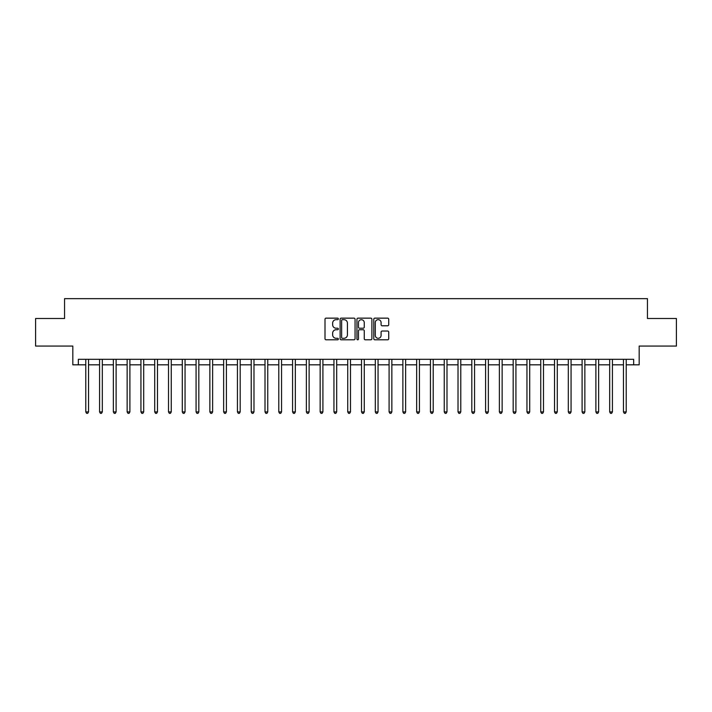 <?xml version="1.0" encoding="UTF-8"?>
<svg xmlns="http://www.w3.org/2000/svg" width="712" height="712" viewBox="0 0 712 712"><rect width="100%" height="100%" fill="white"/><g stroke="black" fill="none" stroke-linecap="round" stroke-linejoin="round"><path stroke-width="1.07" d="M338.351 318.914A0.756 0.756 0 0 0 337.595 318.148L326.096 318.148A1.086 1.086 0 0 0 325.01 319.234L325.01 338.725A1.086 1.086 0 0 0 326.096 339.802L337.595 339.802A0.756 0.756 0 0 0 338.351 339.046A0.756 0.756 0 0 0 337.595 338.289L336.108 338.289A3.462 3.462 0 0 1 332.646 334.827L332.646 333.198A3.462 3.462 0 0 1 336.108 329.736L337.595 329.736A0.756 0.756 0 0 0 338.351 328.98A0.756 0.756 0 0 0 337.595 328.223L336.108 328.223A3.462 3.462 0 0 1 332.646 324.752L332.646 323.132A3.462 3.462 0 0 1 336.108 319.67L337.595 319.67A0.756 0.756 0 0 0 338.351 318.914M387.639 325.785A1.086 1.086 0 0 0 388.725 324.699L388.725 319.234A1.086 1.086 0 0 0 387.639 318.148L374.868 318.148A1.086 1.086 0 0 0 373.782 319.234L373.782 338.725A1.086 1.086 0 0 0 374.868 339.802L387.639 339.802A1.086 1.086 0 0 0 388.725 338.725L388.725 332.121A1.086 1.086 0 0 0 387.639 331.036L382.175 331.036A1.086 1.086 0 0 0 381.089 332.121L381.089 335.397A2.893 2.893 0 0 1 378.197 338.289A2.893 2.893 0 0 1 375.295 335.397L375.295 322.563A2.893 2.893 0 0 1 378.197 319.67A2.893 2.893 0 0 1 381.089 322.563L381.089 324.699A1.086 1.086 0 0 0 382.175 325.785L387.639 325.785M78.338 364.82L78.338 359.311L633.662 359.311L633.662 364.82L639.18 364.82L639.18 346.077L676.4 346.077L676.4 318.504L647.448 318.504L647.448 298.648L64.552 298.648L64.552 318.504L35.6 318.504L35.6 346.077L72.82 346.077L72.82 364.82L85.787 364.82M355.057 319.234A1.086 1.086 0 0 0 353.971 318.148L341.199 318.148A1.086 1.086 0 0 0 340.113 319.234L340.113 338.725A1.086 1.086 0 0 0 341.199 339.802L353.971 339.802A1.086 1.086 0 0 0 355.057 338.725L355.057 319.234M358.029 318.148L370.801 318.148A1.086 1.086 0 0 1 371.887 319.234L371.887 338.725A1.086 1.086 0 0 1 370.801 339.802L365.336 339.802A1.086 1.086 0 0 1 364.259 338.725L364.259 330.822A1.086 1.086 0 0 0 363.173 329.736L359.542 329.736A1.086 1.086 0 0 0 358.465 330.822L358.465 339.046A0.756 0.756 0 0 1 357.709 339.802A0.756 0.756 0 0 1 356.943 339.046L356.943 319.234A1.086 1.086 0 0 1 358.029 318.148M88.537 364.82L99.573 364.82M102.323 364.82L113.359 364.82M116.109 364.82L127.145 364.82M129.904 364.82L140.931 364.82M143.69 364.82L154.718 364.82M157.477 364.82L168.504 364.82M171.263 364.82L182.29 364.82M185.049 364.82L196.076 364.82M198.835 364.82L209.862 364.82M212.621 364.82L223.648 364.82M226.407 364.82L237.434 364.82M240.193 364.82L251.22 364.82M253.979 364.82L265.006 364.82M267.765 364.82L278.793 364.82M281.552 364.82L292.579 364.82M295.338 364.82L306.365 364.82M309.124 364.82L320.151 364.82M322.91 364.82L333.946 364.82M336.696 364.82L347.732 364.82M350.482 364.82L361.518 364.82M364.268 364.82L375.304 364.82M378.054 364.82L389.09 364.82M391.849 364.82L402.876 364.82M405.635 364.82L416.662 364.82M419.421 364.82L430.448 364.82M433.207 364.82L444.235 364.82M446.994 364.82L458.021 364.82M460.78 364.82L471.807 364.82M474.566 364.82L485.593 364.82M488.352 364.82L499.379 364.82M502.138 364.82L513.165 364.82M515.924 364.82L526.951 364.82M529.71 364.82L540.737 364.82M543.496 364.82L554.523 364.82M557.282 364.82L568.309 364.82M571.068 364.82L582.096 364.82M584.855 364.82L595.891 364.82M598.641 364.82L609.677 364.82M612.427 364.82L623.463 364.82M626.213 364.82L633.662 364.82M342.383 319.67A0.756 0.756 0 0 0 341.627 320.427L341.627 337.533A0.756 0.756 0 0 0 342.383 338.289L343.958 338.289A3.462 3.462 0 0 0 347.42 334.827L347.42 323.132A3.462 3.462 0 0 0 343.958 319.67L342.383 319.67M364.259 322.616A2.893 2.893 0 0 0 361.358 319.724A2.893 2.893 0 0 0 358.465 322.616L358.465 327.137A1.086 1.086 0 0 0 359.542 328.223L363.173 328.223A1.086 1.086 0 0 0 364.259 327.137L364.259 322.616M88.68 359.311L88.617 359.444A1.104 1.104 0 0 0 88.537 359.863L88.537 411.919L85.787 411.919L85.787 359.863A1.104 1.104 0 0 0 85.707 359.444L85.645 359.311M88.537 411.919L87.71 413.352L86.606 413.352L85.787 411.919M102.466 359.311L102.403 359.444A1.104 1.104 0 0 0 102.323 359.863L102.323 411.919L99.573 411.919L99.573 359.863A1.104 1.104 0 0 0 99.493 359.444L99.431 359.311M102.323 411.919L101.496 413.352L100.401 413.352L99.573 411.919M116.252 359.311L116.19 359.444A1.104 1.104 0 0 0 116.109 359.863L116.109 411.919L113.359 411.919L113.359 359.863A1.104 1.104 0 0 0 113.279 359.444L113.217 359.311M116.109 411.919L115.291 413.352L114.187 413.352L113.359 411.919M130.038 359.311L129.976 359.444A1.104 1.104 0 0 0 129.904 359.863L129.904 411.919L127.145 411.919L127.145 359.863A1.104 1.104 0 0 0 127.065 359.444L127.003 359.311M129.904 411.919L129.077 413.352L127.973 413.352L127.145 411.919M143.824 359.311L143.771 359.444A1.104 1.104 0 0 0 143.69 359.863L143.69 411.919L140.931 411.919L140.931 359.863A1.104 1.104 0 0 0 140.851 359.444L140.789 359.311M143.69 411.919L142.863 413.352L141.759 413.352L140.931 411.919M157.61 359.311L157.557 359.444A1.104 1.104 0 0 0 157.477 359.863L157.477 411.919L154.718 411.919L154.718 359.863A1.104 1.104 0 0 0 154.637 359.444L154.584 359.311M157.477 411.919L156.649 413.352L155.545 413.352L154.718 411.919M171.396 359.311L171.343 359.444A1.104 1.104 0 0 0 171.263 359.863L171.263 411.919L168.504 411.919L168.504 359.863A1.104 1.104 0 0 0 168.424 359.444L168.37 359.311M171.263 411.919L170.435 413.352L169.331 413.352L168.504 411.919M185.182 359.311L185.129 359.444A1.104 1.104 0 0 0 185.049 359.863L185.049 411.919L182.29 411.919L182.29 359.863A1.104 1.104 0 0 0 182.21 359.444L182.156 359.311M185.049 411.919L184.221 413.352L183.118 413.352L182.29 411.919M198.968 359.311L198.915 359.444A1.104 1.104 0 0 0 198.835 359.863L198.835 411.919L196.076 411.919L196.076 359.863A1.104 1.104 0 0 0 195.996 359.444L195.942 359.311M198.835 411.919L198.007 413.352L196.904 413.352L196.076 411.919M212.755 359.311L212.701 359.444A1.104 1.104 0 0 0 212.621 359.863L212.621 411.919L209.862 411.919L209.862 359.863A1.104 1.104 0 0 0 209.782 359.444L209.728 359.311M212.621 411.919L211.793 413.352L210.69 413.352L209.862 411.919M226.541 359.311L226.487 359.444A1.104 1.104 0 0 0 226.407 359.863L226.407 411.919L223.648 411.919L223.648 359.863A1.104 1.104 0 0 0 223.568 359.444L223.515 359.311M226.407 411.919L225.579 413.352L224.476 413.352L223.648 411.919M240.327 359.311L240.273 359.444A1.104 1.104 0 0 0 240.193 359.863L240.193 411.919L237.434 411.919L237.434 359.863A1.104 1.104 0 0 0 237.354 359.444L237.301 359.311M240.193 411.919L239.365 413.352L238.262 413.352L237.434 411.919M254.113 359.311L254.059 359.444A1.104 1.104 0 0 0 253.979 359.863L253.979 411.919L251.22 411.919L251.22 359.863A1.104 1.104 0 0 0 251.14 359.444L251.087 359.311M253.979 411.919L253.152 413.352L252.048 413.352L251.22 411.919M267.899 359.311L267.846 359.444A1.104 1.104 0 0 0 267.765 359.863L267.765 411.919L265.006 411.919L265.006 359.863A1.104 1.104 0 0 0 264.926 359.444L264.873 359.311M267.765 411.919L266.938 413.352L265.834 413.352L265.006 411.919M281.685 359.311L281.632 359.444A1.104 1.104 0 0 0 281.552 359.863L281.552 411.919L278.793 411.919L278.793 359.863A1.104 1.104 0 0 0 278.712 359.444L278.659 359.311M281.552 411.919L280.724 413.352L279.62 413.352L278.793 411.919M295.471 359.311L295.418 359.444A1.104 1.104 0 0 0 295.338 359.863L295.338 411.919L292.579 411.919L292.579 359.863A1.104 1.104 0 0 0 292.498 359.444L292.445 359.311M295.338 411.919L294.51 413.352L293.406 413.352L292.579 411.919M309.257 359.311L309.204 359.444A1.104 1.104 0 0 0 309.124 359.863L309.124 411.919L306.365 411.919L306.365 359.863A1.104 1.104 0 0 0 306.285 359.444L306.231 359.311M309.124 411.919L308.296 413.352L307.192 413.352L306.365 411.919M323.052 359.311L322.99 359.444A1.104 1.104 0 0 0 322.91 359.863L322.91 411.919L320.151 411.919L320.151 359.863A1.104 1.104 0 0 0 320.08 359.444L320.017 359.311M322.91 411.919L322.082 413.352L320.978 413.352L320.151 411.919M336.838 359.311L336.776 359.444A1.104 1.104 0 0 0 336.696 359.863L336.696 411.919L333.946 411.919L333.946 359.863A1.104 1.104 0 0 0 333.866 359.444L333.803 359.311M336.696 411.919L335.868 413.352L334.765 413.352L333.946 411.919M350.624 359.311L350.562 359.444A1.104 1.104 0 0 0 350.482 359.863L350.482 411.919L347.732 411.919L347.732 359.863A1.104 1.104 0 0 0 347.652 359.444L347.59 359.311M350.482 411.919L349.654 413.352L348.56 413.352L347.732 411.919M364.411 359.311L364.348 359.444A1.104 1.104 0 0 0 364.268 359.863L364.268 411.919L361.518 411.919L361.518 359.863A1.104 1.104 0 0 0 361.438 359.444L361.376 359.311M364.268 411.919L363.44 413.352L362.346 413.352L361.518 411.919M378.197 359.311L378.134 359.444A1.104 1.104 0 0 0 378.054 359.863L378.054 411.919L375.304 411.919L375.304 359.863A1.104 1.104 0 0 0 375.224 359.444L375.162 359.311M378.054 411.919L377.235 413.352L376.132 413.352L375.304 411.919M391.983 359.311L391.92 359.444A1.104 1.104 0 0 0 391.849 359.863L391.849 411.919L389.09 411.919L389.09 359.863A1.104 1.104 0 0 0 389.01 359.444L388.948 359.311M391.849 411.919L391.022 413.352L389.918 413.352L389.09 411.919M405.769 359.311L405.715 359.444A1.104 1.104 0 0 0 405.635 359.863L405.635 411.919L402.876 411.919L402.876 359.863A1.104 1.104 0 0 0 402.796 359.444L402.743 359.311M405.635 411.919L404.808 413.352L403.704 413.352L402.876 411.919M419.555 359.311L419.502 359.444A1.104 1.104 0 0 0 419.421 359.863L419.421 411.919L416.662 411.919L416.662 359.863A1.104 1.104 0 0 0 416.582 359.444L416.529 359.311M419.421 411.919L418.594 413.352L417.49 413.352L416.662 411.919M433.341 359.311L433.288 359.444A1.104 1.104 0 0 0 433.207 359.863L433.207 411.919L430.448 411.919L430.448 359.863A1.104 1.104 0 0 0 430.368 359.444L430.315 359.311M433.207 411.919L432.38 413.352L431.276 413.352L430.448 411.919M447.127 359.311L447.074 359.444A1.104 1.104 0 0 0 446.994 359.863L446.994 411.919L444.235 411.919L444.235 359.863A1.104 1.104 0 0 0 444.155 359.444L444.101 359.311M446.994 411.919L446.166 413.352L445.062 413.352L444.235 411.919M460.913 359.311L460.86 359.444A1.104 1.104 0 0 0 460.78 359.863L460.78 411.919L458.021 411.919L458.021 359.863A1.104 1.104 0 0 0 457.941 359.444L457.887 359.311M460.78 411.919L459.952 413.352L458.848 413.352L458.021 411.919M474.699 359.311L474.646 359.444A1.104 1.104 0 0 0 474.566 359.863L474.566 411.919L471.807 411.919L471.807 359.863A1.104 1.104 0 0 0 471.727 359.444L471.673 359.311M474.566 411.919L473.738 413.352L472.634 413.352L471.807 411.919M488.485 359.311L488.432 359.444A1.104 1.104 0 0 0 488.352 359.863L488.352 411.919L485.593 411.919L485.593 359.863A1.104 1.104 0 0 0 485.513 359.444L485.459 359.311M488.352 411.919L487.524 413.352L486.421 413.352L485.593 411.919M502.272 359.311L502.218 359.444A1.104 1.104 0 0 0 502.138 359.863L502.138 411.919L499.379 411.919L499.379 359.863A1.104 1.104 0 0 0 499.299 359.444L499.246 359.311M502.138 411.919L501.31 413.352L500.207 413.352L499.379 411.919M516.058 359.311L516.004 359.444A1.104 1.104 0 0 0 515.924 359.863L515.924 411.919L513.165 411.919L513.165 359.863A1.104 1.104 0 0 0 513.085 359.444L513.032 359.311M515.924 411.919L515.096 413.352L513.993 413.352L513.165 411.919M529.844 359.311L529.79 359.444A1.104 1.104 0 0 0 529.71 359.863L529.71 411.919L526.951 411.919L526.951 359.863A1.104 1.104 0 0 0 526.871 359.444L526.818 359.311M529.71 411.919L528.883 413.352L527.779 413.352L526.951 411.919M543.63 359.311L543.576 359.444A1.104 1.104 0 0 0 543.496 359.863L543.496 411.919L540.737 411.919L540.737 359.863A1.104 1.104 0 0 0 540.657 359.444L540.604 359.311M543.496 411.919L542.669 413.352L541.565 413.352L540.737 411.919M557.416 359.311L557.362 359.444A1.104 1.104 0 0 0 557.282 359.863L557.282 411.919L554.523 411.919L554.523 359.863A1.104 1.104 0 0 0 554.443 359.444L554.39 359.311M557.282 411.919L556.455 413.352L555.351 413.352L554.523 411.919M571.211 359.311L571.149 359.444A1.104 1.104 0 0 0 571.068 359.863L571.068 411.919L568.309 411.919L568.309 359.863A1.104 1.104 0 0 0 568.229 359.444L568.176 359.311M571.068 411.919L570.241 413.352L569.137 413.352L568.309 411.919M584.997 359.311L584.935 359.444A1.104 1.104 0 0 0 584.855 359.863L584.855 411.919L582.096 411.919L582.096 359.863A1.104 1.104 0 0 0 582.024 359.444L581.962 359.311M584.855 411.919L584.027 413.352L582.923 413.352L582.096 411.919M598.783 359.311L598.721 359.444A1.104 1.104 0 0 0 598.641 359.863L598.641 411.919L595.891 411.919L595.891 359.863A1.104 1.104 0 0 0 595.811 359.444L595.748 359.311M598.641 411.919L597.813 413.352L596.709 413.352L595.891 411.919M612.569 359.311L612.507 359.444A1.104 1.104 0 0 0 612.427 359.863L612.427 411.919L609.677 411.919L609.677 359.863A1.104 1.104 0 0 0 609.597 359.444L609.534 359.311M612.427 411.919L611.599 413.352L610.504 413.352L609.677 411.919M626.355 359.311L626.293 359.444A1.104 1.104 0 0 0 626.213 359.863L626.213 411.919L623.463 411.919L623.463 359.863A1.104 1.104 0 0 0 623.383 359.444L623.32 359.311M626.213 411.919L625.394 413.352L624.291 413.352L623.463 411.919"/></g></svg>
